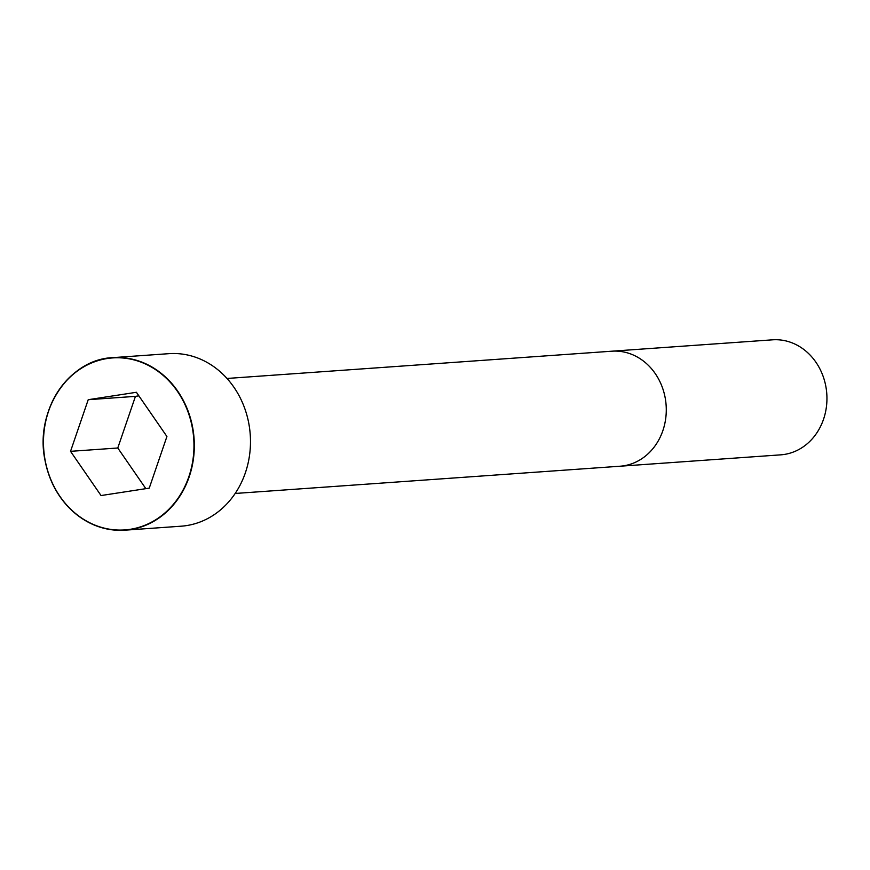 <?xml version="1.0" encoding="UTF-8"?>
<svg xmlns="http://www.w3.org/2000/svg" width="870" height="870" viewBox="0 0 870 870"><rect width="100%" height="100%" fill="white"/><g stroke="black" fill="none" stroke-linecap="round" stroke-linejoin="round"><path stroke-width="1.3" d="M245.362 472.823A86.489 75.418 -94.1 0 0 168.91 353.666L112.752 357.646A86.489 75.418 -94.1 0 0 43.63 449.235A86.489 75.418 -94.1 0 0 124.965 530.178A86.489 75.418 -94.1 0 0 189.203 476.803A86.489 75.418 -94.1 0 0 112.752 357.646C68.947 359.179 34.604 410.944 44.957 460.056C48.47 478.522 56.311 494.225 68.469 507.156C84.705 523.631 103.541 531.309 124.965 530.178L181.134 526.198A86.489 75.418 -94.1 0 0 245.362 472.823M823.531 419.264A57.659 50.286 -94.1 0 0 772.56 339.822L611.893 351.197A57.659 50.286 -94.1 0 1 662.864 430.639A57.659 50.286 -94.1 0 1 620.038 466.222L780.705 454.847A57.659 50.286 -94.1 0 0 823.531 419.264M101.05 495.552L149.249 488.135L166.92 436.501L136.405 392.283L88.218 399.7L70.535 451.334L101.05 495.552M138.852 395.828L135.448 396.361L117.776 447.996L145.845 488.657M88.218 399.7L135.448 396.361M70.535 451.334L117.776 447.996M188.855 476.706A86.217 75.19 -94.1 0 0 107.293 358.516A86.217 75.19 -94.1 0 0 60.041 496.531A86.217 75.19 -94.1 0 0 188.855 476.706M235.172 493.464L620.038 466.222M227.026 378.461L611.893 351.197"/></g></svg>
